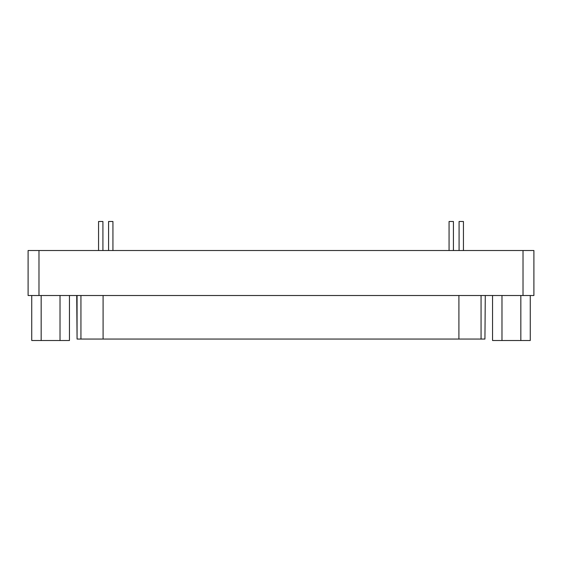 <?xml version="1.0" encoding="UTF-8"?>
<svg xmlns="http://www.w3.org/2000/svg" width="562" height="562" viewBox="0 0 562 562"><rect width="100%" height="100%" fill="white"/><g stroke="black" fill="none" stroke-linecap="round" stroke-linejoin="round"><path stroke-width="0.84" d="M102.916 221.491L102.916 250.519L102.916 221.491L98.561 221.491L98.561 250.519L98.561 221.491L101.827 221.491M459.084 221.491L463.432 221.491L459.084 221.491L459.084 250.519L459.084 221.491L463.439 221.491L463.439 250.519L463.439 221.491M112.934 221.491L112.934 250.519L112.934 221.491L108.578 221.491L108.578 250.519L108.578 221.491L111.845 221.491M449.066 221.491L453.422 221.491L449.066 221.491L449.066 250.519L449.066 221.491L453.422 221.491L453.422 250.519L453.422 221.491M458.908 339.055L103.092 339.055L458.908 339.055L458.908 295.514L458.908 339.055L484.936 339.055L457.63 339.055M97.114 339.055L104.37 339.055L97.114 339.055M103.092 339.055L77.064 339.055L77.064 295.514L77.064 339.055L80.942 339.055L80.942 295.514L80.942 339.055L103.092 339.055L103.092 295.514L103.092 339.055M481.058 339.055L481.058 295.514L481.058 339.055M484.936 339.055L485.28 295.514M76.72 295.514L77.064 339.055M69.449 340.509L31.739 340.509L31.739 295.514L31.739 340.509L41.166 340.509L41.166 295.514L41.166 340.509L60.022 340.509L60.022 295.514L60.022 340.509L69.449 340.509L69.449 295.514L69.449 340.509M530.261 340.509L492.551 340.509L492.551 295.514L492.551 340.509L501.978 340.509L501.978 295.514L501.978 340.509L520.833 340.509L520.833 295.514L520.833 340.509L530.261 340.509L530.261 295.514L530.261 340.509M533.9 295.514L28.1 295.514L533.9 295.514L533.9 250.519L533.9 295.514M533.9 250.519L523.018 250.519L523.018 295.514L523.018 250.519L38.982 250.519L38.982 295.514L38.982 250.519L28.1 250.519L28.1 295.514L28.1 250.519L533.9 250.519"/></g></svg>
